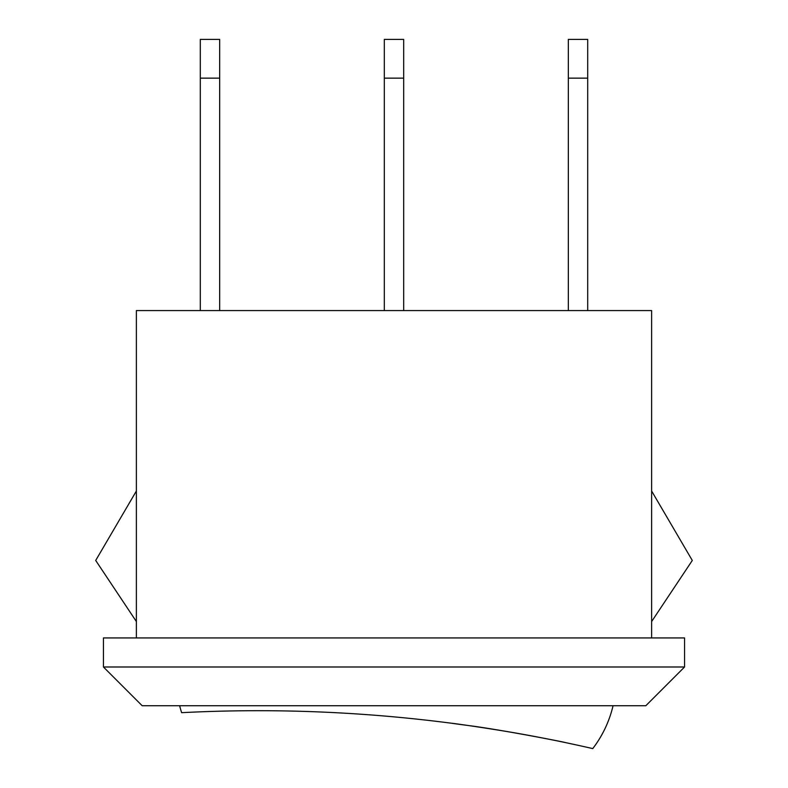 <?xml version="1.0" encoding="UTF-8"?>
<svg xmlns="http://www.w3.org/2000/svg" width="788" height="788" viewBox="0 0 788 788"><rect width="100%" height="100%" fill="white"/><g stroke="black" fill="none" stroke-linecap="round" stroke-linejoin="round"><path stroke-width="1.18" d="M508.546 731.796C460.084 723.788 432.08 720.784 468.387 725.531C501.07 729.658 567.675 742.72 565.154 742.532C565.902 742.69 538.765 736.888 508.546 731.796L509.738 731.993M528.009 735.234L548.182 739.075M179.644 705.733A104.863 104.863 0 0 0 181.634 712.677A1493.644 1493.644 0 0 1 592.763 748.6A113.108 113.108 0 0 0 613.054 705.733M136.373 491.013L95.703 560.455L136.373 621.545M651.627 621.545L692.297 560.455L651.627 491.013M142.185 705.733L645.815 705.733L684.555 666.993L103.445 666.993L142.185 705.733M684.555 666.993L684.555 637.935L103.445 637.935L103.445 666.993M219.665 78.14L219.665 39.4L200.3 39.4L200.3 78.14L219.665 78.14L219.665 310.58M403.683 78.14L403.683 39.4L384.317 39.4L384.317 78.14L403.683 78.14L403.683 310.58M587.7 78.14L587.7 39.4L568.335 39.4L568.335 78.14L587.7 78.14L587.7 310.58M384.317 310.58L384.317 78.14M200.3 310.58L200.3 78.14M568.335 310.58L568.335 78.14M651.627 637.935L651.627 310.58L136.373 310.58L136.373 637.935"/></g></svg>
